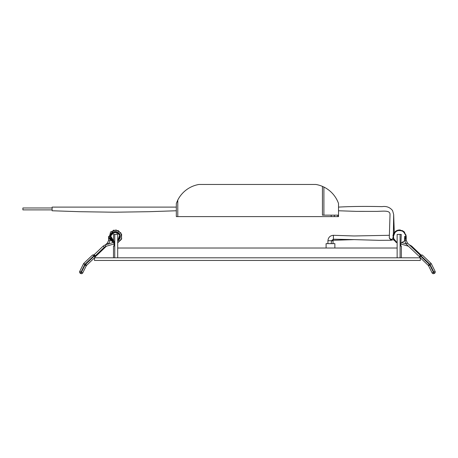 <?xml version="1.0" encoding="UTF-8"?>
<svg xmlns="http://www.w3.org/2000/svg" width="458" height="458" viewBox="0 0 458 458"><rect width="100%" height="100%" fill="white"/><g stroke="black" fill="none" stroke-linecap="round" stroke-linejoin="round"><path stroke-width="0.69" d="M176.324 210.76L149.022 211.693L114.242 212.22L79.474 211.693L52.126 210.76L52.126 207.108L176.324 207.108M337.792 216.605L337.792 215.145L338.514 215.145L338.514 216.605L331.208 216.605L331.208 215.145L334.38 215.145L334.38 216.605M177.784 216.605L176.324 216.605L176.324 203.455L177.784 200.054L177.784 216.605L331.208 216.605M331.208 215.145L322.443 215.145L322.443 186.389L323.903 187.059A29.226 29.226 0 0 1 338.514 203.455L338.514 215.145M322.443 186.389A29.226 29.226 0 0 0 315.865 184.459L198.972 184.459A29.226 29.226 0 0 0 177.784 200.054M337.792 215.145L334.38 215.145M22.9 209.884L52.126 209.884L22.9 209.884L22.9 207.984L52.126 207.984M332.245 243.639L330.212 243.639M333.035 243.639L333.023 240.713L327.934 240.713L327.922 243.639M333.023 240.713L333.401 239.202L331.495 240.713L331.208 243.639L332.268 243.639M333.401 240.284L354.103 239.62L333.401 239.202L333.401 235.298L354.103 235.967L389.357 235.298M326.096 248.018L326.096 243.639L334.861 243.639L334.861 248.018M401.345 257.808L401.345 246.123L400.807 246.123L401.254 234.433L397.138 234.433L397.138 248.018L117.7 248.018L117.7 257.808M420.341 257.808L94.497 257.808L94.497 260.442L420.341 260.442L420.341 257.808M397.138 248.018L397.138 257.808M113.584 241.005L114.031 241.005L113.584 241.005L113.584 234.433L114.752 234.433L114.752 257.808M114.031 241.005L114.031 246.123L113.492 246.123L113.492 257.808M114.752 234.433L117.7 234.433L117.7 248.018M400.086 234.433L400.086 257.808M94.485 256.033L95.012 255.53L94.858 257.47L95.298 256.6A0.733 0.447 7.5 0 1 94.966 256.921L94.858 257.47L86.579 265.359L94.858 257.47L94.377 255.907L95.012 255.53L94.48 254.974L92.539 255.037L94.073 255.593L92.539 255.037L83.831 263.333A1.46 1.46 0 0 0 83.533 263.739L79.738 271.388L81.049 272.035L80.402 273.346L80.791 273.541L80.402 273.346A1.46 1.46 0 0 1 79.738 271.388A1.46 1.46 0 0 0 80.402 273.346M95.253 256.812L106.359 246.227M86.281 265.766L82.749 272.882L81.444 272.229L84.97 265.119L86.281 265.766A1.46 1.46 0 0 1 86.579 265.359L85.572 264.3L94.926 255.432M94.365 255.89L94.09 255.604L94.6 255.089M94.199 254.785L92.539 255.037M94.09 255.604L84.839 264.392L83.533 263.739M83.831 263.333L84.839 264.392L81.049 272.035L81.444 272.229L80.791 273.541A1.46 1.46 0 0 0 82.749 272.882M94.073 255.587L94.577 255.06M93.953 255.472L94.48 254.974M419.58 256.778L419.986 257.47L419.545 256.6L420.358 254.974L422.305 255.037L431.007 263.333L429.999 264.392L420.765 255.593L419.877 256.921L419.986 257.47L428.259 265.359L419.986 257.47L420.352 256.033M419.585 256.812L406.286 244.137L404.672 240.502L404.574 236.471L406.183 236.431L403.796 231.473L398.54 229.99L393.937 232.927L393.084 238.36L397.138 242.826L395.918 242.208L392.93 237.593L394.372 232.321L399.284 229.933L404.374 232.017L406.183 236.431L404.374 232.023L400.069 229.945L395.575 231.221L392.998 235.126L393.617 239.706L397.138 242.82L392.918 237.576L395.483 231.279L399.937 229.933L404.179 231.822L406.154 235.962L404.958 240.444L406.177 236.225L403.292 231.113L397.544 230.202L393.302 234.193L393.806 240.038L397.138 242.82L393.691 239.843L392.964 235.338L396.491 230.643L402.307 230.534L406 235.028L404.717 240.765L400.807 243.135L404.689 240.805M432.089 272.882L433.4 272.229L434.047 273.541L434.442 273.346L434.047 273.541A1.46 1.46 0 0 1 432.089 272.882L428.562 265.766A1.46 1.46 0 0 0 428.259 265.359L429.266 264.3L420.421 255.953M431.31 263.739L435.1 271.388L433.789 272.035L429.999 264.392L431.31 263.739A1.46 1.46 0 0 0 431.007 263.333A1.46 1.46 0 0 1 431.31 263.739M422.305 255.037L420.765 255.593L420.238 255.089L422.305 255.037M434.848 273.048A1.46 1.46 0 0 0 435.1 271.388A1.46 1.46 0 0 1 434.442 273.346A1.46 1.46 0 0 0 434.848 273.048M434.442 273.346L433.789 272.035L433.4 272.229L429.867 265.119A2.92 2.92 0 0 0 429.266 264.3M419.809 257.27L419.545 256.6A0.733 0.447 -7.5 0 0 419.877 256.921M323.903 187.059L323.903 215.145M394.286 232.429L393.668 214.481L393.376 233.964M393.038 238.257L391.298 239.677L392.014 239.608M94.113 254.745L103.187 246.095L105.306 244.864L105.764 246.404L114.031 243.937M103.187 246.095L104.298 247.257L105.764 246.404M108.374 243.948L107.447 242.975L105.529 244.801M109.943 240.536L108.557 240.461L107.447 242.975M85.572 264.3A2.92 2.92 0 0 0 84.97 265.119M411.181 246.587L411.65 246.095L409.532 244.864M406.183 236.431L406.28 240.461L404.672 240.502L406.28 240.461L407.397 242.975L406.286 244.137M429.867 265.119L428.562 265.766M327.934 240.713C328.272 237.41 330.092 235.601 333.401 235.298M338.514 210.76L356.29 211.367L376.694 211.378C383.581 211.247 390.268 210.027 390.021 214.607L389.3 237.736M393.668 214.481L392.575 210.588C389.953 207.308 386.449 205.986 382.064 206.627C365.289 206.237 350.771 206.398 338.514 207.108M389.3 238.023L391.304 239.677M354.103 239.62L379.064 240.335L391.149 240.25M389.306 238.051L391.098 240.238L393.582 239.671M105.306 244.864L114.031 242.259M95.218 255.913L104.298 247.257M108.552 244.137L110.166 240.502M108.557 240.461L108.655 236.431M110.263 236.471L112.073 232.71L116.063 231.582L119.555 233.809L120.208 237.931L117.7 241.051L119.979 234.593L113.71 231.788L110.269 236.797L114.031 241.475L110.676 238.572L110.916 234.095L114.288 231.634L118.336 232.515L120.368 236.128L119 240.072L117.7 241.074L119.939 234.496L116.796 231.748L112.691 232.269L110.344 235.681L111.357 239.734L114.031 241.486L110.367 235.526L116.166 231.593L120.328 235.807L117.7 241.063L120.282 237.639L119.286 233.437L115.256 231.536L111.3 233.506L110.43 237.839L113.309 241.234L114.031 241.486L110.344 237.496L111.557 233.208L115.645 231.536L119.492 233.712L120.151 238.12L117.7 241.063L120.271 237.679L119.406 233.591L115.748 231.542L111.769 232.985L110.441 237.925L114.031 241.486M114.031 243.135L108.952 238.561L110.613 231.868L116.057 229.962L120.923 232.962L121.679 238.624L117.7 242.826L121.376 239.402L121.639 234.433L118.382 230.66L113.395 230.202L108.661 236.929L114.031 243.135M405.96 243.799L402.227 242.683M408.479 246.227L400.807 243.937M420.73 254.745L411.65 246.095M407.397 242.975L420.175 255.152"/></g></svg>
